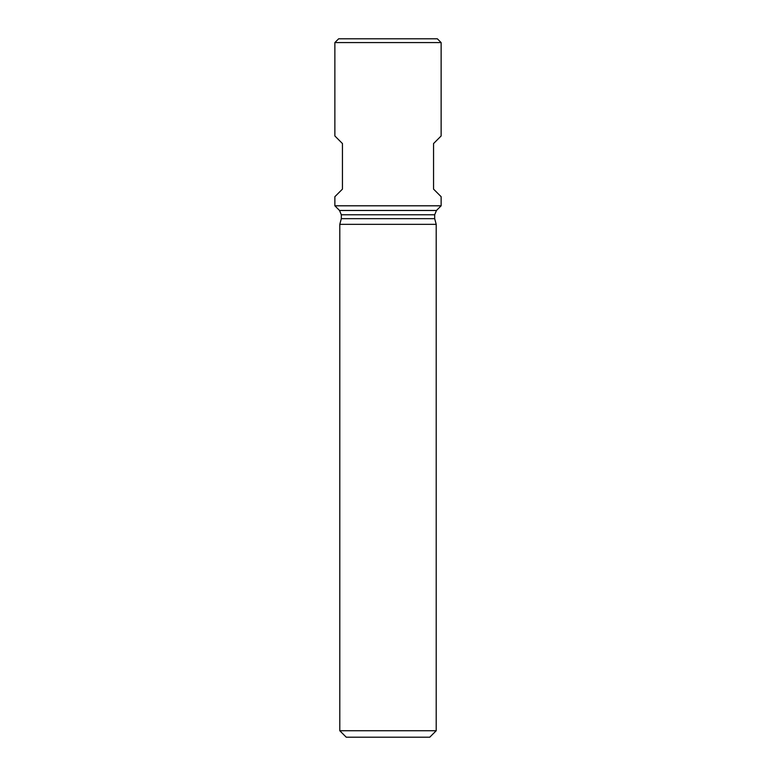 <?xml version="1.0" encoding="UTF-8"?>
<svg xmlns="http://www.w3.org/2000/svg" width="776" height="776" viewBox="0 0 776 776"><rect width="100%" height="100%" fill="white"/><g stroke="black" fill="none" stroke-linecap="round" stroke-linejoin="round"><path stroke-width="1.16" d="M441.137 205.805L334.863 205.805L334.863 196.697L342.449 189.111L342.449 143.56L334.863 135.965L334.863 42.593L441.137 42.593L441.137 135.965L433.551 143.56L433.551 189.111L441.137 196.697L441.137 205.805L436.461 210.48L339.539 210.48L334.863 205.805M441.137 42.593L437.344 38.8L338.656 38.8L334.863 42.593M434.686 214.777L341.314 214.777L341.314 218.667L434.686 218.667L434.686 214.777L436.461 210.48M436.209 224.332L339.791 224.332L339.791 730.75L436.209 730.75L436.209 224.332L434.686 218.667M339.791 730.75L346.251 737.2L429.749 737.2L436.209 730.75M341.314 214.777L339.539 210.48M341.314 218.667L339.791 224.332"/></g></svg>
